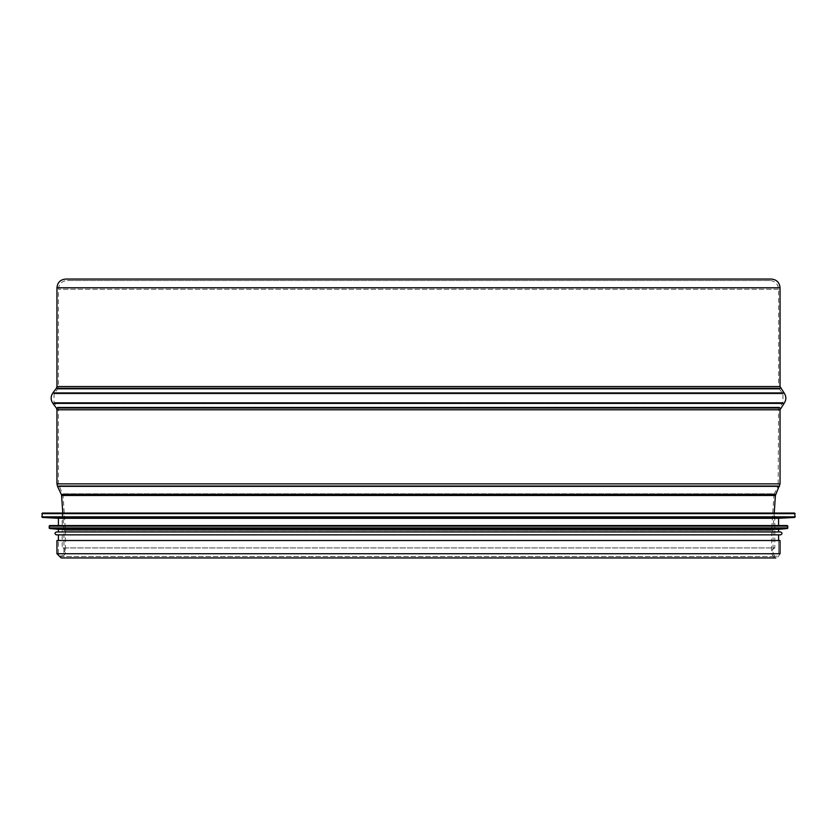 <?xml version="1.0" encoding="UTF-8"?>
<svg xmlns="http://www.w3.org/2000/svg" width="837" height="837" viewBox="0 0 837 837"><rect width="100%" height="100%" fill="white"/><g stroke="black" fill="none" stroke-linecap="round" stroke-linejoin="round"><path stroke-width="0.63" stroke-dasharray="4.18 3.14" d="M769.873 280.51L67.127 280.51L769.873 280.51C775.167 281.023 778.075 283.931 778.588 289.225L778.588 386.548L58.412 386.548L778.588 386.548L779.467 389.163L782.951 393.808L782.951 402.524L54.049 402.524L782.951 402.524L779.467 407.169L57.533 407.169L779.467 407.169L778.588 409.785L778.169 485.722L58.831 485.722L778.169 485.722L774.351 493.82L62.649 493.82L774.351 493.82L773.943 495.389L63.057 495.389L773.943 495.389L771.62 530.449L65.38 530.449L771.62 530.449L771.62 553.738L65.38 553.738L771.62 553.738C774.424 559.168 777.238 559.168 780.042 553.738L56.958 553.738M65.673 279.056L771.327 279.056M778.588 553.738L58.412 553.738L778.588 553.738L58.412 553.738L778.588 553.738L778.588 540.514L58.412 540.514L778.588 540.514L778.588 553.738C776.746 557.296 774.916 557.296 773.074 553.738L63.926 553.738L773.074 553.738L773.074 530.491L63.926 530.491L773.074 530.491L774.225 513.06M56.958 540.514L780.042 540.514M774.811 513.06L62.189 513.06L774.811 513.06L774.811 547.921L62.189 547.921L774.811 547.921C771.065 549.857 771.065 551.792 774.811 553.738L62.189 553.738L774.811 553.738M42.436 513.06L794.564 513.06M58.412 518.291L778.588 518.291M778.588 525.552L58.412 525.552L778.588 525.552M49.697 525.552L787.303 525.552M58.412 529.329L778.588 529.329M778.588 531.945L58.412 531.945L778.588 531.945M58.412 531.945L780.628 531.945M56.372 534.853L780.628 534.853M778.588 534.853L58.412 534.853L778.588 534.853M778.588 289.225L58.412 289.225L778.588 289.225M780.042 287.771L56.958 287.771M56.958 386.548L780.042 386.548M778.588 483.87L58.412 483.87L778.588 483.87M778.588 409.785L58.412 409.785L778.588 409.785M782.951 393.808L54.049 393.808L782.951 393.808M779.467 389.163L57.533 389.163L779.467 389.163M56.372 388.284L780.628 388.284M52.888 392.93L784.112 392.93M52.888 403.392L784.112 403.392M56.372 408.037L780.628 408.037M56.958 409.785L780.042 409.785M56.958 483.87L780.042 483.87M57.512 486.349L779.488 486.349M61.331 494.437L775.669 494.437M61.603 495.483L775.397 495.483M41.85 513.646L795.15 513.646M41.85 516.868L795.15 516.868M42.405 517.444L794.595 517.444M49.111 526.138L787.889 526.138M49.111 527.927L787.889 527.927M49.645 528.513L787.355 528.513M775.826 557.944L61.174 557.944L65.38 553.738L65.38 530.449L63.057 495.389L58.412 483.87L58.412 409.785L57.533 407.169L54.049 402.524L54.049 393.808L57.533 389.163L58.412 386.548L58.412 289.225C58.925 283.931 61.833 281.023 67.127 280.51M58.412 553.738L58.412 540.514L58.412 553.738L61.174 556.49L775.826 556.49L61.174 556.49L63.926 553.738L63.926 530.491L62.775 513.06M62.189 513.06L62.189 547.921C66.06 548.936 66.06 550.872 62.189 553.738"/><path stroke-width="1.26" d="M780.042 287.771C779.529 282.477 776.621 279.568 771.327 279.056L65.673 279.056C60.379 279.568 57.471 282.477 56.958 287.771L780.042 287.771L780.042 386.548L56.958 386.548L56.958 287.771M56.958 553.738L780.042 553.738L780.042 540.514L56.958 540.514L56.958 553.738L61.174 557.944L775.826 557.944M774.225 513.06L775.397 495.483L780.042 483.87L780.042 409.785L784.112 403.392C786.424 399.908 786.424 396.424 784.112 392.93L780.042 386.548M795.15 516.868L794.564 513.06L42.436 513.06L41.85 516.868L795.15 516.868L794.595 517.444L42.405 517.444L41.85 516.868M794.595 517.444L778.588 518.291L58.412 518.291L42.405 517.444M778.588 518.291L778.588 525.552M787.889 527.927L787.303 525.552L49.697 525.552L49.111 527.927L787.889 527.927L787.355 528.513L49.645 528.513L49.111 527.927M787.355 528.513L778.588 529.329L58.412 529.329L49.645 528.513M778.588 529.329L778.588 531.945M56.372 531.945C54.499 532.918 54.499 533.88 56.372 534.853L780.628 534.853C782.501 533.88 782.501 532.918 780.628 531.945L56.372 531.945L58.412 531.945L58.412 529.329M778.588 534.853L778.588 540.514M780.628 388.284L56.372 388.284L56.958 386.548M784.112 392.93L52.888 392.93L56.372 388.284M784.112 403.392L52.888 403.392C50.576 399.908 50.576 396.424 52.888 392.93M780.628 408.037L56.372 408.037L52.888 403.392M780.042 409.785L56.958 409.785L56.372 408.037M780.042 483.87L56.958 483.87L56.958 409.785M779.488 486.349L57.512 486.349L56.958 483.87M775.669 494.437L61.331 494.437L57.512 486.349M775.397 495.483L61.603 495.483L61.331 494.437M795.15 513.646L41.85 513.646M787.889 526.138L49.111 526.138M62.775 513.06L61.603 495.483M58.412 518.291L58.412 525.552M58.412 534.853L58.412 540.514"/></g></svg>
